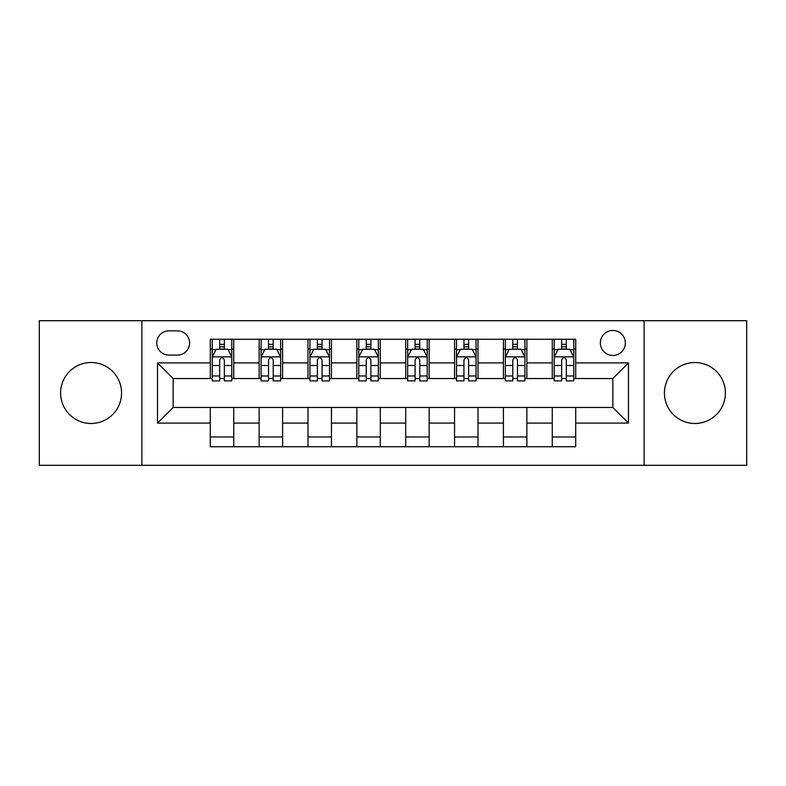 <?xml version="1.0" encoding="UTF-8"?>
<svg xmlns="http://www.w3.org/2000/svg" width="786" height="786" viewBox="0 0 786 786"><rect width="100%" height="100%" fill="white"/><g stroke="black" fill="none" stroke-linecap="round" stroke-linejoin="round"><path stroke-width="1.18" d="M694.912 362.513A30.487 30.487 0 0 0 664.435 393A30.487 30.487 0 0 0 694.912 423.487A30.487 30.487 0 0 0 725.399 393A30.487 30.487 0 0 0 694.912 362.513M91.088 362.513A30.487 30.487 0 0 0 60.601 393A30.487 30.487 0 0 0 91.088 423.487A30.487 30.487 0 0 0 121.565 393A30.487 30.487 0 0 0 91.088 362.513M612.844 330.464A12.507 12.507 0 0 0 600.337 342.971A12.507 12.507 0 0 0 612.844 355.478A12.507 12.507 0 0 0 625.351 342.971A12.507 12.507 0 0 0 612.844 330.464M644.107 465.302L746.7 465.302L746.7 320.698L644.107 320.698L644.107 465.302L141.893 465.302L141.893 320.698L39.3 320.698L39.3 465.302L141.893 465.302M168.862 355.085L177.459 355.085A12.114 12.114 0 0 0 189.573 342.971A12.114 12.114 0 0 0 177.459 330.857L168.862 330.857A12.114 12.114 0 0 0 156.748 342.971A12.114 12.114 0 0 0 168.862 355.085M644.107 320.698L141.893 320.698M210.284 423.094L157.524 423.094L157.524 362.906L210.284 362.906L210.284 378.538L173.156 378.538L173.156 407.462L210.284 407.462L210.284 446.743L575.716 446.743L575.716 407.462L612.844 407.462L612.844 378.538L575.716 378.538L575.716 362.906L628.476 362.906L628.476 423.094L575.716 423.094M575.716 362.906L575.716 339.257L210.284 339.257L210.284 362.906M552.263 339.257L552.263 378.538L554.218 378.538M561.646 378.538L566.333 378.538M573.76 378.538L575.716 378.538M552.263 378.538L524.901 378.538M503.413 339.257L503.413 378.538L505.359 378.538M512.786 378.538L517.483 378.538M503.413 378.538L476.051 378.538M454.554 339.257L454.554 378.538L456.509 378.538M463.937 378.538L468.623 378.538M454.554 378.538L427.201 378.538M405.704 339.257L405.704 378.538L407.659 378.538M415.087 378.538L419.773 378.538M405.704 378.538L378.341 378.538M356.844 339.257L356.844 378.538L358.799 378.538M366.227 378.538L370.913 378.538M356.844 378.538L329.491 378.538M307.994 339.257L307.994 378.538L309.949 378.538M317.377 378.538L322.064 378.538M307.994 378.538L280.641 378.538M259.144 339.257L259.144 378.538L261.099 378.538M268.517 378.538L273.214 378.538M259.144 378.538L231.782 378.538M210.284 378.538L212.24 378.538M219.667 378.538L224.354 378.538M210.284 407.462L233.737 407.462L233.737 446.743M575.716 407.462L233.737 407.462M233.737 339.257L233.737 378.538M210.284 349.033L212.24 349.033M219.667 349.033L224.354 349.033M231.782 349.033L233.737 349.033M210.284 436.967L233.737 436.967M259.144 407.462L259.144 446.743M282.587 339.257L282.587 378.538M259.144 349.033L261.099 349.033M268.517 349.033L273.214 349.033M280.641 349.033L282.587 349.033M282.587 407.462L282.587 446.743M259.144 436.967L282.587 436.967M307.994 407.462L307.994 446.743M331.446 407.462L331.446 446.743M307.994 436.967L331.446 436.967M331.446 339.257L331.446 378.538M307.994 349.033L309.949 349.033M317.377 349.033L322.064 349.033M329.491 349.033L331.446 349.033M356.844 407.462L356.844 446.743M380.296 407.462L380.296 446.743M356.844 436.967L380.296 436.967M380.296 339.257L380.296 378.538M356.844 349.033L358.799 349.033M366.227 349.033L370.913 349.033M378.341 349.033L380.296 349.033M405.704 407.462L405.704 446.743M429.156 407.462L429.156 446.743M405.704 436.967L429.156 436.967M429.156 339.257L429.156 378.538M405.704 349.033L407.659 349.033M415.087 349.033L419.773 349.033M427.201 349.033L429.156 349.033M454.554 407.462L454.554 446.743M478.006 407.462L478.006 446.743M454.554 436.967L478.006 436.967M478.006 339.257L478.006 378.538M454.554 349.033L456.509 349.033M463.937 349.033L468.623 349.033M476.051 349.033L478.006 349.033M503.413 407.462L503.413 446.743M526.856 407.462L526.856 446.743M503.413 436.967L526.856 436.967M526.856 339.257L526.856 378.538M503.413 349.033L505.359 349.033M512.786 349.033L517.483 349.033M524.901 349.033L526.856 349.033M552.263 407.462L552.263 446.743M552.263 436.967L575.716 436.967M552.263 349.033L554.218 349.033M561.646 349.033L566.333 349.033M573.76 349.033L575.716 349.033M173.156 378.538L157.524 362.906M173.156 407.462L157.524 423.094M628.476 362.906L612.844 378.538M628.476 423.094L612.844 407.462M224.354 344.347L219.667 344.347M231.782 375.983L224.354 375.983L224.354 380.886L231.782 380.886L231.782 357.041L227.871 349.23L216.15 349.23L212.24 357.041L212.24 380.886L219.667 380.886L219.667 375.983L212.24 375.983M212.24 357.041L212.24 339.257M231.782 357.041L231.782 339.257M219.667 349.23L219.667 339.257M224.354 339.257L224.354 349.23M224.354 375.983L224.354 359.978C222.792 356.962 221.23 356.962 219.667 359.978L219.667 375.983M273.214 344.347L268.517 344.347M280.641 375.983L273.214 375.983L273.214 380.886L280.641 380.886L280.641 357.041L276.731 349.23L265 349.23L261.099 357.041L261.099 380.886L268.517 380.886L268.517 375.983L261.099 375.983M261.099 357.041L261.099 339.257M280.641 357.041L280.641 339.257M268.517 349.23L268.517 339.257M273.214 339.257L273.214 349.23M273.214 375.983L273.214 359.978C271.651 356.962 270.089 356.962 268.517 359.978L268.517 375.983M322.064 344.347L317.377 344.347M329.491 375.983L322.064 375.983L322.064 380.886L329.491 380.886L329.491 357.041L325.581 349.23L313.86 349.23L309.949 357.041L309.949 380.886L317.377 380.886L317.377 375.983L309.949 375.983M309.949 357.041L309.949 339.257M329.491 357.041L329.491 339.257M317.377 349.23L317.377 339.257M322.064 339.257L322.064 349.23M322.064 375.983L322.064 359.978C320.501 356.962 318.939 356.962 317.377 359.978L317.377 375.983M370.913 344.347L366.227 344.347M378.341 375.983L370.913 375.983L370.913 380.886L378.341 380.886L378.341 357.041L374.431 349.23L362.71 349.23L358.799 357.041L358.799 380.886L366.227 380.886L366.227 375.983L358.799 375.983M358.799 357.041L358.799 339.257M378.341 357.041L378.341 339.257M366.227 349.23L366.227 339.257M370.913 339.257L370.913 349.23M370.913 375.983L370.913 359.978C369.361 356.962 367.789 356.962 366.227 359.978L366.227 375.983M419.773 344.347L415.087 344.347M427.201 375.983L419.773 375.983L419.773 380.886L427.201 380.886L427.201 357.041L423.29 349.23L411.569 349.23L407.659 357.041L407.659 380.886L415.087 380.886L415.087 375.983L407.659 375.983M407.659 357.041L407.659 339.257M427.201 357.041L427.201 339.257M415.087 349.23L415.087 339.257M419.773 339.257L419.773 349.23M419.773 375.983L419.773 359.978C418.211 356.962 416.649 356.962 415.087 359.978L415.087 375.983M468.623 344.347L463.937 344.347M476.051 375.983L468.623 375.983L468.623 380.886L476.051 380.886L476.051 357.041L472.14 349.23L460.419 349.23L456.509 357.041L456.509 380.886L463.937 380.886L463.937 375.983L456.509 375.983M456.509 357.041L456.509 339.257M476.051 357.041L476.051 339.257M463.937 349.23L463.937 339.257M468.623 339.257L468.623 349.23M468.623 375.983L468.623 359.978C467.061 356.962 465.499 356.962 463.937 359.978L463.937 375.983M517.483 344.347L512.786 344.347M524.901 375.983L517.483 375.983L517.483 380.886L524.901 380.886L524.901 357.041L521 349.23L509.269 349.23L505.359 357.041L505.359 380.886L512.786 380.886L512.786 375.983L505.359 375.983M505.359 357.041L505.359 339.257M524.901 357.041L524.901 339.257M512.786 349.23L512.786 339.257M517.483 339.257L517.483 349.23M517.483 375.983L517.483 359.978C515.921 356.962 514.358 356.962 512.786 359.978L512.786 375.983M566.333 344.347L561.646 344.347M573.76 375.983L566.333 375.983L566.333 380.886L573.76 380.886L573.76 357.041L569.85 349.23L558.129 349.23L554.218 357.041L554.218 380.886L561.646 380.886L561.646 375.983L554.218 375.983M554.218 357.041L554.218 339.257M573.76 357.041L573.76 339.257M561.646 349.23L561.646 339.257M566.333 339.257L566.333 349.23M566.333 375.983L566.333 359.978C564.77 356.962 563.208 356.962 561.646 359.978L561.646 375.983M259.144 423.094L233.737 423.094M259.144 362.906L233.737 362.906M307.994 362.906L282.587 362.906M307.994 423.094L282.587 423.094M356.844 362.906L331.446 362.906M356.844 423.094L331.446 423.094M405.704 362.906L380.296 362.906M405.704 423.094L380.296 423.094M454.554 362.906L429.156 362.906M454.554 423.094L429.156 423.094M503.413 362.906L478.006 362.906M503.413 423.094L478.006 423.094M552.263 362.906L526.856 362.906M552.263 423.094L526.856 423.094M231.683 356.844L212.338 356.844M212.24 349.691L215.914 349.691M228.107 349.691L231.782 349.691M219.667 365.51L212.24 365.51M231.782 365.51L224.354 365.51M224.354 346.832L219.667 346.832M280.543 356.844L261.198 356.844M261.099 349.691L264.774 349.691M276.967 349.691L280.641 349.691M268.517 365.51L261.099 365.51M280.641 365.51L273.214 365.51M273.214 346.832L268.517 346.832M329.393 356.844L310.048 356.844M309.949 349.691L313.624 349.691M325.817 349.691L329.491 349.691M317.377 365.51L309.949 365.51M329.491 365.51L322.064 365.51M322.064 346.832L317.377 346.832M378.243 356.844L358.897 356.844M358.799 349.691L362.474 349.691M374.667 349.691L378.341 349.691M366.227 365.51L358.799 365.51M378.341 365.51L370.913 365.51M370.913 346.832L366.227 346.832M427.103 356.844L407.757 356.844M407.659 349.691L411.333 349.691M423.526 349.691L427.201 349.691M415.087 365.51L407.659 365.51M427.201 365.51L419.773 365.51M419.773 346.832L415.087 346.832M475.952 356.844L456.607 356.844M456.509 349.691L460.183 349.691M472.376 349.691L476.051 349.691M463.937 365.51L456.509 365.51M476.051 365.51L468.623 365.51M468.623 346.832L463.937 346.832M524.802 356.844L505.457 356.844M505.359 349.691L509.033 349.691M521.226 349.691L524.901 349.691M512.786 365.51L505.359 365.51M524.901 365.51L517.483 365.51M517.483 346.832L512.786 346.832M573.662 356.844L554.317 356.844M554.218 349.691L557.893 349.691M570.086 349.691L573.76 349.691M561.646 365.51L554.218 365.51M573.76 365.51L566.333 365.51M566.333 346.832L561.646 346.832"/></g></svg>
